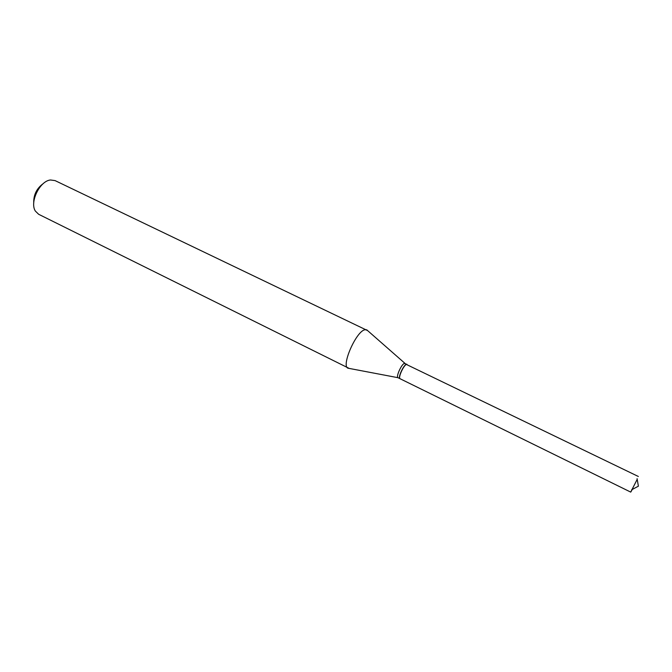 <?xml version="1.0" encoding="UTF-8"?>
<svg xmlns="http://www.w3.org/2000/svg" width="672" height="672" viewBox="0 0 672 672"><rect width="100%" height="100%" fill="white"/><g stroke="black" fill="none" stroke-linecap="round" stroke-linejoin="round"><path stroke-width="1.01" d="M638.35 476.482L406.392 364.451C403.435 365.434 397.849 378.126 400.092 378.739L630.722 492.106L637.199 479.329M632.26 489.451L630.983 491.761M400.016 378.689L399.79 378.546C397.958 377.311 403.41 365.308 406.232 364.375L407.005 364.367M349.205 368.416L38.648 214.284L35.356 211.067C29.45 202.18 39.883 180.802 50.526 179.987L55.079 180.608L367.651 330.624M348.004 368.206L347.945 368.18C341.04 365.946 355.958 331.674 364.711 329.792L366.744 329.809M399.932 378.655L397.967 377.689C395.816 376.9 401.36 364.4 404.292 363.434L406.93 364.325M33.726 203.339C33.407 194.981 36.641 188.353 43.428 183.464M631.646 489.77L638.4 486.184L637.081 478.649M404.956 363.367L366.685 329.784M397.967 377.689L347.945 368.18"/></g></svg>
